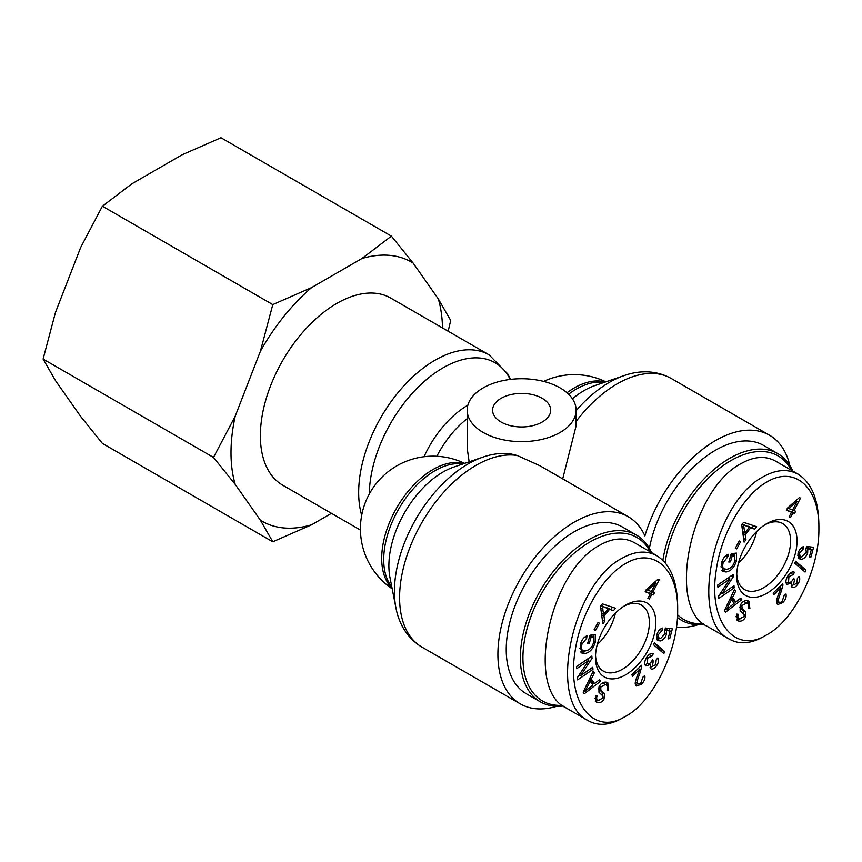 <?xml version="1.0" encoding="UTF-8"?>
<svg xmlns="http://www.w3.org/2000/svg" width="862" height="862" viewBox="0 0 862 862"><rect width="100%" height="100%" fill="white"/><g stroke="black" fill="none" stroke-linecap="round" stroke-linejoin="round"><path stroke-width="1.29" d="M469.143 461.827L467.172 448.121L467.172 410.183A54.468 31.452 0 0 0 483.129 432.422A54.468 31.452 0 0 0 542.489 439.243A54.468 31.452 0 0 0 576.118 410.183A54.468 31.452 0 0 0 551.227 383.784A54.468 31.452 0 0 0 495.618 382.556A54.468 31.452 0 0 0 467.172 410.183M361.695 515.314A108.03 62.376 120 0 1 396.197 394.904A108.03 62.376 120 0 1 489.077 354.842L390.788 298.101A108.03 62.376 120 0 0 282.747 360.467A108.03 62.376 120 0 0 282.758 485.209L360.445 530.065M482.817 457.151A104.194 60.157 120 0 0 395.906 607.688L389.98 577.562A76.47 44.145 -60 0 1 453.768 467.085L482.817 457.151C491.89 454.015 500.854 452.841 509.701 453.617L517.265 455.513L539.806 465.674M556.733 706.301A108.03 62.376 -60 0 1 520.271 703.877A108.03 62.376 -60 0 1 520.271 579.135A108.03 62.376 -60 0 1 628.301 516.758A108.03 62.376 -60 0 1 644.895 535.905A108.03 62.376 120 0 1 769.529 435.224A108.03 62.376 120 0 1 789.861 465.599M501.102 422.046A29.049 16.777 180 0 1 492.59 410.183A29.049 16.777 180 0 1 521.65 393.417A29.049 16.777 180 0 1 550.699 410.183A29.049 16.777 180 0 1 532.759 425.677A29.049 16.777 180 0 1 501.102 422.046M576.118 410.183L576.118 425.785L562.692 478.884M676.487 627.148A108.03 62.376 120 0 0 697.961 624.767M756.664 531.542A37.939 21.906 -60 0 1 738.475 563.048A37.939 21.906 -60 0 0 756.664 531.542M703.414 623.797A94.411 54.511 -60 0 1 677.586 614.843M665.119 562.649A94.411 54.511 -60 0 1 722.14 466.32A94.411 54.511 -60 0 1 791.51 470.329M792.695 471.008A96.232 55.556 120 0 0 777.75 453.595A96.232 55.556 120 0 0 709.835 473.195A96.232 55.556 120 0 0 662.878 560.257M677.457 617.494A96.232 55.556 120 0 0 681.519 620.274A96.232 55.556 120 0 0 704.329 624.487M649.388 548.404A96.232 55.556 -60 0 1 697.132 463.745A96.232 55.556 -60 0 1 763.624 445.449L777.75 453.595M788.945 508.569L792.631 510.035L797.113 501.307L788.945 508.569L787.706 507.847M797.113 501.307L795.917 500.617M790.583 517.415L789.129 516.844L791.51 512.211L786.403 510.185L787.523 508.009L799.333 497.611L800.518 498.085L794.074 510.606L795.669 511.241L794.548 513.418L792.954 512.782L790.583 517.415L789.236 516.64M792.954 512.782L790.282 511.511M794.548 513.418L790.389 511.306M792.986 509.981L791.973 511.931M794.074 510.606L792.738 509.83M791.51 512.211L786.607 509.798M793.202 574.609L788.945 576.57L788.525 582.001C789.807 582.841 791.219 582.184 792.76 580.029L793.654 578.359L794.548 579.469L793.493 584.878L796.962 583.175L797.361 578.434L799.042 576.387C800.248 578.413 799.893 580.945 797.975 583.962C795.637 587.141 793.622 588.207 791.952 587.162L791.628 583.003L786.995 584.382C785.314 582.55 785.638 579.663 787.965 575.73C790.292 572.443 792.469 571.29 794.505 572.26L793.202 574.609L790.346 573.036M788.558 582.055L786.263 583.412M791.628 583.003L790.303 582.238M793.374 584.835L791.294 586.009M794.548 579.469L793.428 578.822M803.212 549.04L799.462 553.253L800.238 556.69L801.875 556.895L806.293 552.176L805.851 548.792L806.681 546.486L813.599 547.262L810.959 557.078L809.256 557.337L811.379 549.46L807.791 548.986L807.683 552.585C806.487 556.389 804.375 558.673 801.348 559.449L798.363 558.404L798.007 553.49C799.139 549.719 801.057 547.392 803.75 546.519L803.212 549.04L801.261 547.909M801.218 556.938L798.115 558.026M807.791 548.986L806.121 548.027M811.379 549.46L808.815 547.973L806.261 547.639M810.959 557.078L809.547 556.27M810.722 546.939L810.215 548.792M743.4 524.742L744.865 532.835L749.423 527.221L742.204 524.053M749.423 527.221L742.279 523.967M744.121 527.76L741.923 526.488M744.865 532.835L742.635 531.552M745.996 539.827L744.121 542.144L741.676 524.71L743.594 522.34L756.664 526.693L754.649 529.182L750.791 527.738L745.177 534.655L745.996 539.827L743.604 538.438M745.177 534.655L742.882 533.341M750.791 527.738L748.076 526.445M743.518 532.059L742.828 532.91M754.649 529.182L748.227 526.251M753.7 525.701L752.073 527.706M730.491 561.873L728.81 562.056L731.245 553.673L736.536 553.081L736.385 561.033C734.252 567.508 730.836 571.15 726.127 571.98L722.884 571.398L721.548 562.886C722.884 558.393 725.082 555.537 728.153 554.309L727.937 556.615L723.175 562.692C722.324 566.226 722.647 568.284 724.134 568.855L726.795 569.286C730.728 568.521 733.346 565.881 734.629 561.377L734.833 555.753L732.183 556.055L730.491 561.873L729.101 561.065M732.183 556.055L730.793 555.247M734.833 555.753L732.269 554.277L731.03 554.417M724.134 568.855L720.869 566.776M727.937 556.615L726.03 555.516M727.108 569.243L721.785 570.45M734.359 553.329L734.478 555.559M749.886 608.572L748.216 608.41C749.337 605.469 748.776 603.659 746.535 602.991L741.902 605.598L742.128 608.712L745.835 612.02L745.684 616.718C744.014 620.08 741.708 621.534 738.799 621.093L737.603 620.64L736.698 614.1L738.389 614.283C737.387 616.826 737.85 618.323 739.768 618.787L744.003 616.524L744.305 614.649L740.167 610.738L740.189 605.436C741.988 601.881 744.423 600.275 747.505 600.652L748.992 601.213L749.886 608.572L748.442 607.732M747.473 600.642L748.173 603.982M735.976 616.718L739.768 618.787M740.156 618.862L736.547 619.681M745.835 612.02L743.259 610.544L743.647 613.669M739.564 607.236L743.259 610.544M742.128 608.712L739.585 607.247M743.971 601.504L747.419 603.325L743.55 601.428M726.364 609.736L734.09 603.422L731.429 599.747L726.364 609.736L725.168 609.046M731.429 599.747L729.995 598.928M741.783 599.683L725.513 612.236L724.392 610.684L734.456 589.576L735.642 591.203L732.538 597.506L735.814 602.042L740.684 598.174L741.783 599.683L740.049 598.681M735.814 602.042L733.25 600.555L730.825 597.204M732.538 597.506L731.073 596.666M735.642 591.203L734.112 590.319M734.92 601.525L733.508 602.613M734.187 587.862L718.843 598.347L718.649 596.051L729.952 578.941L717.906 587.162L717.734 585.029L733.077 574.545L733.26 576.84L721.957 593.95L734.004 585.729L734.187 587.862L732.388 586.828M721.957 593.95L720.567 593.153M733.26 576.84L731.342 575.73M729.715 576.84L728.778 578.262M729.952 578.941L728.164 577.896M721.182 593.509L719.63 594.575M736.741 548.868L735.329 548.2L739.24 540.959L740.641 541.616L736.741 548.868L735.394 548.081M794.699 563.166L795.583 561.216L805.97 570.084L805.086 572.034L794.699 563.166M805.97 570.084L803.395 568.597L802.748 570.041M795.357 561.733L803.395 568.597M782.965 585.115L780.864 592.506C778.752 597.614 778.009 600.598 778.634 601.45C779.27 602.829 780.466 602.743 782.243 601.191L784.086 595.62L785.993 594.015C786.618 596.978 785.53 599.855 782.707 602.646L777.761 604.51L776.77 603.195C775.929 602.236 776.673 598.907 778.989 593.218L780.853 587.787L773.71 594.748L773.117 593.099L782.75 583.725L782.965 585.115L781.931 584.522M780.853 587.787L779.42 586.957M779.022 602.129L776.791 603.238M776.587 600.717L779.248 602.258L776.64 600.297M779.927 586.462L779.733 587.141M766.868 482.02C794.171 465.458 819.546 486.448 818.9 528.632C819.471 569.642 793.686 620.996 766.426 634.982C735.027 654.732 707.842 621.427 716.203 570.536C721.192 533.244 743.777 494.82 766.868 482.02M766.868 593.271A42.669 24.632 120 0 0 797.038 540.948A42.669 24.632 120 0 0 766.749 523.654A42.669 24.632 120 0 0 736.698 575.719A42.669 24.632 120 0 0 766.868 593.271M818.9 528.632L818.889 524.958C818.523 499.518 811.562 482.591 798.029 474.186C787.9 468.691 776.446 469.467 763.678 476.514C713.434 501.609 688.285 620.424 729.284 639.087L706.797 626.092C666.057 606.977 691.012 489.056 741.191 463.551C754.002 456.354 765.467 455.545 775.574 461.127L798.072 474.111M729.284 639.087C739.197 644.668 750.479 643.914 763.129 636.846L766.426 634.982M765.111 524.667A38.111 22.003 -60 0 1 782.664 523.546A38.111 22.003 -60 0 1 788.568 554.072A38.111 22.003 -60 0 1 763.657 587.701A38.111 22.003 -60 0 1 744.552 589.554A38.111 22.003 -60 0 1 736.741 573.801M615.436 613.076A37.939 21.906 -60 0 1 597.247 644.582A37.939 21.906 -60 0 0 615.436 613.076M562.196 705.342A94.411 54.511 -60 0 1 542.273 592.323A94.411 54.511 -60 0 1 650.282 551.863M651.467 552.542A96.232 55.556 120 0 0 636.522 535.14A96.232 55.556 120 0 0 540.291 590.696A96.232 55.556 120 0 0 540.291 701.808A96.232 55.556 120 0 0 563.101 706.021M540.291 701.808L526.165 693.662A96.232 55.556 -60 0 1 526.165 582.54A96.232 55.556 -60 0 1 622.396 526.984L636.522 535.14M647.718 590.104L651.403 591.569L655.885 582.841L647.718 590.104L646.478 589.382M655.885 582.841L654.689 582.152M649.355 598.95L647.912 598.379L650.282 593.746L645.175 591.72L646.295 589.543L658.105 579.145L659.29 579.62L652.846 592.14L654.441 592.776L653.321 594.952L651.726 594.327L649.355 598.95L648.008 598.174M651.726 594.327L649.064 593.045M653.321 594.952L649.161 592.841M651.758 591.515L650.756 593.476M652.846 592.14L651.51 591.364M650.282 593.746L645.379 591.343M653.267 653.784L651.974 656.154L647.718 658.105L647.308 663.535C648.59 664.376 649.991 663.718 651.532 661.563L652.426 659.893L653.321 661.003L652.265 666.412L655.745 664.71L656.133 659.969L657.814 657.921C659.021 659.947 658.665 662.479 656.747 665.496C654.409 668.675 652.405 669.742 650.735 668.697L650.401 664.537L645.767 665.927C644.086 664.085 644.41 661.208 646.748 657.264C649.064 653.978 651.241 652.825 653.288 653.795L653.256 653.784M647.33 663.589L645.035 664.947M650.401 664.537L649.075 663.772M652.146 666.369L650.067 667.554M653.321 661.003L652.211 660.357M651.974 656.154L649.118 654.581M661.994 630.575L658.234 634.788L659.01 638.225L660.648 638.43L665.065 633.71L664.624 630.327L665.453 628.021L672.371 628.797L669.731 638.613L668.039 638.871L670.151 630.995L666.563 630.521L666.455 634.12C665.259 637.923 663.147 640.218 660.12 640.983L657.135 639.938L656.779 635.025C657.911 631.253 659.829 628.926 662.522 628.053L661.994 630.575L660.033 629.443M660.001 638.483L656.887 639.561M666.563 630.521L664.904 629.562M670.151 630.995L665.044 629.174M669.731 638.613L668.319 637.805M669.494 628.473L668.998 630.327M602.172 606.277L603.648 614.369L608.195 608.766L600.976 605.587M608.195 608.766L601.051 605.501M602.894 609.294L600.695 608.022M603.648 614.369L601.407 613.087M604.779 621.362L602.894 623.679L600.448 606.245L602.376 603.874L615.446 608.227L613.421 610.716L609.563 609.272L603.95 616.19L604.779 621.362L602.376 619.983M603.95 616.19L601.665 614.875M609.563 609.272L606.848 607.979M602.29 613.593L601.601 614.444M613.421 610.716L606.999 607.796M612.473 607.236L610.846 609.24M589.274 643.408L587.582 643.602L590.017 635.208L595.308 634.615L595.157 642.578C593.024 649.043 589.608 652.685 584.899 653.515L581.656 652.943L580.32 644.42C581.656 639.927 583.854 637.072 586.925 635.844L586.71 638.149L581.947 644.226C581.107 647.761 581.419 649.819 582.906 650.39L585.567 650.821C589.511 650.056 592.119 647.416 593.412 642.912L593.606 637.298L590.966 637.589L589.274 643.408L587.873 642.599M590.966 637.589L589.565 636.781M593.606 637.298L591.041 635.811L589.802 635.951M582.906 650.39L579.641 648.31M586.71 638.149L584.802 637.061M585.88 650.788L580.557 651.984M593.131 634.863L593.25 637.093M608.658 690.106L606.988 689.945C608.109 687.003 607.548 685.193 605.307 684.525L600.674 687.133L600.9 690.246L604.607 693.565L604.467 698.252C602.786 701.614 600.491 703.069 597.571 702.638L596.375 702.174L595.48 695.645L597.161 695.817C596.17 698.36 596.623 699.858 598.54 700.321L602.775 698.058L603.077 696.184L598.95 692.283L598.971 686.982C600.76 683.415 603.195 681.81 606.277 682.187L607.775 682.747L608.658 690.106L607.214 689.277M606.245 682.176L606.945 685.527M594.748 698.263L598.54 700.321M598.928 700.397L595.319 701.215M604.607 693.565L602.032 692.078L602.43 695.203M600.9 690.246L598.357 688.781L602.032 692.078M602.743 683.038L606.191 684.859L602.322 682.963M585.147 691.27L592.862 684.956L590.201 681.282L585.147 691.27L583.94 690.581M590.201 681.282L588.778 680.463M600.566 681.228L584.285 693.77L583.165 692.218L593.239 671.11L594.414 672.737L591.31 679.04L594.586 683.577L599.467 679.709L600.566 681.228L598.821 680.215M594.586 683.577L592.022 682.09L589.597 678.739M591.31 679.04L589.856 678.2M594.414 672.737L592.884 671.854M593.692 683.06L592.28 684.148M592.959 669.408L577.615 679.881L577.421 677.586L588.724 660.475L576.689 668.697L576.506 666.563L591.849 656.079L592.043 658.374L580.729 675.496L592.776 667.263L592.959 669.408L591.16 668.362M580.729 675.496L579.339 674.687M592.043 658.374L590.114 657.264M588.498 658.374L587.55 659.796M588.724 660.475L586.936 659.441M579.964 675.043L578.402 676.11M595.513 630.402L594.101 629.734L598.012 622.493L599.424 623.161L595.513 630.402L594.166 629.616M653.471 644.701L654.355 642.75L664.742 651.618L663.859 653.568L653.471 644.701M664.742 651.618L662.178 650.142L661.52 651.575M654.129 643.267L662.178 650.142M637.805 683.663L635.563 684.773C634.701 683.771 635.445 680.441 637.761 674.752L639.626 669.321L632.482 676.282L631.889 674.634L641.522 665.259L641.737 666.649L640.703 666.057M639.626 669.321L638.192 668.503M641.737 666.649L639.636 674.041C637.535 679.148 636.792 682.133 637.406 682.984C638.042 684.374 639.238 684.288 641.016 682.726L642.858 677.166L644.765 675.549C645.401 678.513 644.302 681.389 641.479 684.18L636.533 686.044L635.553 684.74M635.359 682.251L638.02 683.792L635.423 681.831M638.71 667.996L638.505 668.675M625.64 563.554C652.943 547.004 678.319 567.983 677.672 610.167C678.243 651.176 652.459 702.53 625.198 716.527C593.81 736.267 566.614 702.972 574.976 652.071C579.975 614.789 602.549 576.366 625.64 563.554M625.64 674.806A42.669 24.632 120 0 0 655.81 622.483A42.669 24.632 120 0 0 625.532 605.199A42.669 24.632 120 0 0 595.47 657.264A42.669 24.632 120 0 0 625.64 674.806M565.569 707.616C524.829 688.512 549.784 570.601 599.963 545.086C612.774 537.888 624.239 537.08 634.357 542.661M677.672 610.167L677.672 606.503C677.295 581.053 670.334 564.136 656.801 555.721C646.672 550.225 635.219 551.001 622.461 558.048C572.217 583.143 547.058 701.959 588.067 720.621C597.969 726.203 609.251 725.448 621.901 718.38L625.198 716.527M623.883 606.202A38.111 22.003 -60 0 1 641.436 605.081A38.111 22.003 -60 0 1 647.34 635.606A38.111 22.003 -60 0 1 622.429 669.235A38.111 22.003 -60 0 1 603.325 671.089A38.111 22.003 -60 0 1 595.523 655.336M391.391 236.123L413.113 263.061A149.568 86.351 120 0 0 361.986 258.492L391.391 236.123L220.995 137.748L182.248 154.718L131.811 183.843L102.395 206.212L80.683 247.437L55.47 312.432L43.1 359.055L55.47 380.595L80.683 416.475L102.395 443.413L272.791 541.789L260.432 520.249A149.568 86.351 120 0 0 311.548 524.818L272.791 541.789M260.432 351.211L272.791 304.598L311.548 287.617A149.568 86.351 120 0 0 260.432 351.211L235.207 416.206A149.568 86.351 120 0 0 235.207 484.369L213.496 457.431L235.207 416.206M442.508 327.959A149.568 86.351 120 0 0 438.327 298.942L450.697 320.481L448.165 331.223M413.113 263.061L438.327 298.942M311.548 287.617L361.986 258.492M260.432 520.249L235.207 484.369M331.45 513.332L311.548 524.818M213.496 457.431L43.1 359.055M272.791 304.598L102.395 206.212M392.07 588.175A72.623 41.936 -60 0 1 396.746 507.815A72.623 41.936 -60 0 1 463.993 463.594M467.872 405.172A76.47 44.145 120 0 0 424.039 456.72M436.84 456.257A72.623 41.936 -60 0 1 467.172 418.706M566.991 392.76A72.623 41.936 -60 0 1 605.221 382.049M369.292 494.012A104.194 60.157 -60 0 1 428.231 378.116A104.194 60.157 -60 0 1 510.229 379.431M462.754 464.015A72.623 41.936 120 0 0 398.75 508.979A72.623 41.936 120 0 0 391.811 586.882M520.271 703.877L421.971 647.125A108.03 62.376 -60 0 1 416.497 532.576A108.03 62.376 -60 0 1 517.265 455.513M603.982 382.48A72.623 41.936 120 0 0 568.586 394.225M572.433 398.815A76.47 44.145 -60 0 1 594.985 385.551L624.045 375.616A104.194 60.157 120 0 0 576.118 410.7M576.118 421.41A108.03 62.376 -60 0 1 671.229 378.472L769.529 435.224M797.975 583.962L796.876 583.315M794.301 579.814L793.245 579.199M788.945 576.57L787.836 575.924M801.348 559.449L798.783 557.962M807.683 552.585L806.379 551.831M799.462 553.253L798.287 552.574M745.91 525.885L743.346 524.398M723.175 562.692L721.85 561.927M726.127 571.98L723.563 570.493M736.385 561.033L734.92 560.192M738.799 621.093L736.708 619.886M745.684 616.718L744.24 615.877M741.902 605.598L740.512 604.79M728.573 605.523L727.226 604.736M782.707 602.646L781.392 601.891M780.864 592.506L779.571 591.763M656.747 665.496L655.648 664.861M653.073 661.348L652.017 660.745M647.718 658.105L646.619 657.458M660.12 640.983L657.555 639.507M666.455 634.12L665.152 633.365M658.234 634.788L657.059 634.109M604.682 607.419L602.118 605.932M581.947 644.226L580.632 643.461M584.899 653.515L582.335 652.038M595.157 642.578L593.692 641.727M597.571 702.638L595.48 701.431M604.467 698.252L603.012 697.412M600.674 687.133L599.284 686.335M587.345 687.057L585.998 686.281M641.479 684.18L640.175 683.426M639.636 674.041L638.343 673.297M464.618 463.379A72.623 72.623 0 0 0 370.164 492.471A72.623 72.623 0 0 0 392.188 588.821M605.846 381.834A72.623 72.623 0 0 0 543.62 381.413M489.077 354.842L507.75 373.903L510.519 379.399M421.971 647.125C405.506 637.212 398.319 621.082 395.906 607.688M628.301 516.758L539.806 465.663M624.045 375.616C636.867 371.016 654.42 369.184 671.229 378.472M681.519 620.274L677.424 617.914M797.673 555.203L800.238 556.69M656.445 636.738L659.01 638.225M634.346 542.661L656.844 555.656M565.569 707.627L588.067 720.61"/></g></svg>
